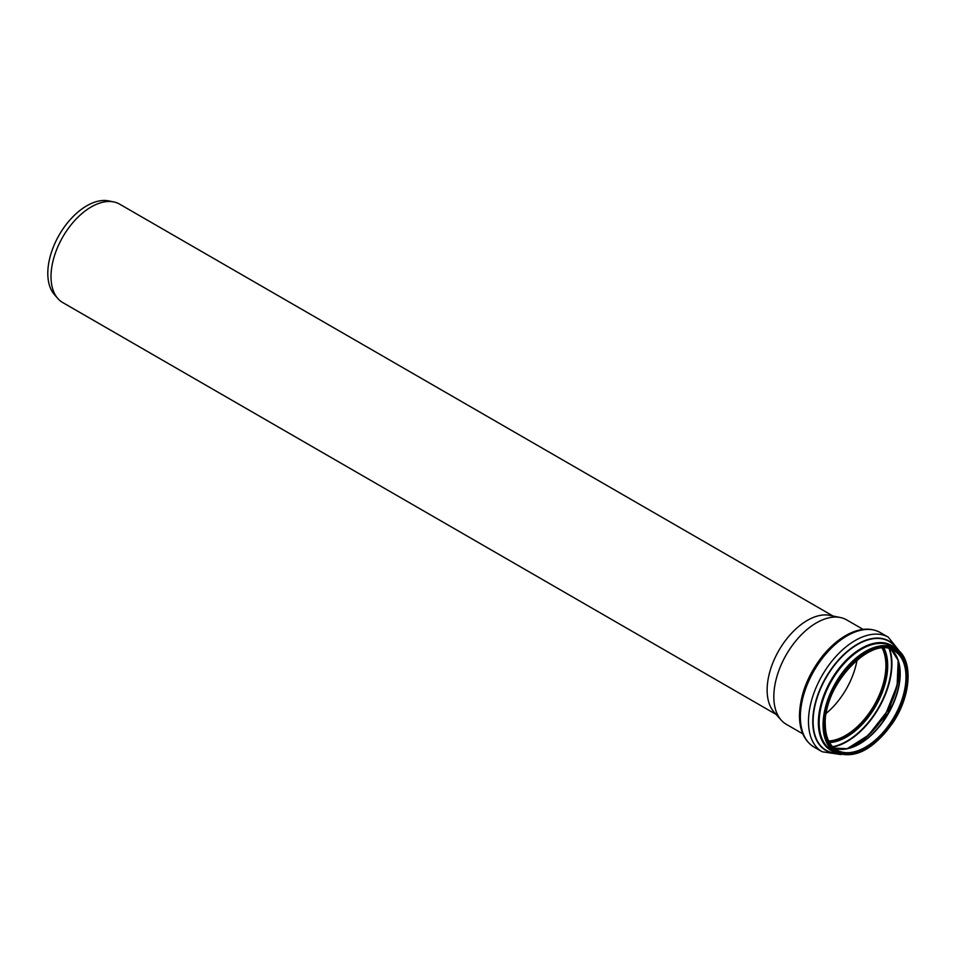 <?xml version="1.0" encoding="UTF-8"?>
<svg xmlns="http://www.w3.org/2000/svg" width="956" height="956" viewBox="0 0 956 956"><rect width="100%" height="100%" fill="white"/><g stroke="black" fill="none" stroke-linecap="round" stroke-linejoin="round"><path stroke-width="1.43" d="M802.813 733.838L786.31 724.313A60.3 34.822 -60 0 1 781.148 720.071L774.037 712.041A56.846 32.815 -60 0 1 767.13 690.017A56.846 32.815 -60 0 1 788.485 636.696A56.846 32.815 -60 0 1 829.844 615.365L840.36 617.516A60.3 34.822 -60 0 1 846.61 619.858L863.113 629.395M776.188 714.467L62.785 302.586A56.846 32.815 -60 0 1 57.91 298.595A56.846 32.815 -60 0 1 51.015 276.571A56.846 32.815 -60 0 1 72.357 223.25A56.846 32.815 -60 0 1 113.728 201.919A56.846 32.815 -60 0 1 119.62 204.142L833.035 616.023M57.91 298.595L54.504 294.735A55.185 31.859 -60 0 1 47.8 273.356A55.185 31.859 -60 0 1 68.521 221.601A55.185 31.859 -60 0 1 108.685 200.891L113.728 201.919M837.599 753.412A63.168 36.471 -60 0 1 812.767 721.529A63.168 36.471 -60 0 1 847.243 651.406A63.168 36.471 -60 0 1 897.457 649.733M781.148 720.071A60.3 34.822 -60 0 1 773.822 696.709A60.3 34.822 -60 0 1 796.468 640.138A60.3 34.822 -60 0 1 840.36 617.516M857.054 659.963A57.097 32.97 -60 0 1 826.259 713.296M882.221 648.216A57.097 32.97 -60 0 1 874.083 705.361A57.097 32.97 -60 0 1 828.673 740.972M882.424 648.204A57.312 33.09 -60 0 1 874.19 705.42A57.312 33.09 -60 0 1 828.756 741.151M894.123 650.761A57.312 33.09 -60 0 1 894.123 716.928A57.312 33.09 -60 0 1 836.823 750.018C829.318 745.489 825.458 736.885 825.255 724.206C823.247 685.082 871.764 634.39 894.123 650.761M824.956 724.624A58.34 33.687 -60 0 1 886.833 647.642A58.34 33.687 -60 0 1 886.833 730.157A58.34 33.687 -60 0 1 824.956 724.624M824.514 724.875A58.961 34.046 -60 0 1 887.048 647.081A58.961 34.046 -60 0 1 887.048 730.468A58.961 34.046 -60 0 1 824.514 724.875M823.056 724.875A59.989 34.643 -60 0 1 849.239 664.504A59.989 34.643 -60 0 1 895.473 648.431C913.506 657.859 911.821 694.677 892.928 722.676C873.402 749.863 854.258 759.745 835.472 752.336A59.989 34.643 -60 0 1 823.056 724.875M835.472 752.336L831.565 750.078A59.989 34.643 -60 0 1 819.137 722.617A59.989 34.643 -60 0 1 845.331 662.245A59.989 34.643 -60 0 1 891.554 646.172L895.473 648.431M834.397 751.715A60.3 34.822 -60 0 1 818.706 722.617A60.3 34.822 -60 0 1 847.04 659.867A60.3 34.822 -60 0 1 894.398 647.81M834.492 751.775A60.324 34.822 -60 0 1 818.683 722.628A60.324 34.822 -60 0 1 847.1 659.795A60.324 34.822 -60 0 1 894.493 647.857M835.52 752.36A60.61 34.99 -60 0 1 818.36 722.664A60.61 34.99 -60 0 1 847.673 658.792A60.61 34.99 -60 0 1 895.509 648.455M837.181 753.22A62.881 36.304 -60 0 1 813.102 721.493A62.881 36.304 -60 0 1 847.076 651.98A62.881 36.304 -60 0 1 897.087 649.459M841.172 754.595L822.172 751.763A66.143 38.192 -60 0 1 808.477 721.481A66.143 38.192 -60 0 1 837.348 654.92A66.143 38.192 -60 0 1 888.315 637.198L900.277 652.231M800.363 716.797A66.143 38.192 -60 0 1 829.234 650.235A66.143 38.192 -60 0 1 880.201 632.514C870.797 627.495 860.018 628.116 847.876 634.378C838.651 639.253 830.107 646.591 822.232 656.378C807.617 675.366 800.029 695.084 799.455 715.53C799.539 730.48 804.402 740.996 814.058 747.078A66.143 38.192 -60 0 1 800.363 716.797M882.591 648.192A57.312 33.09 -60 0 1 874.441 705.564A57.312 33.09 -60 0 1 828.84 741.306M884.037 648.156A58.256 33.627 -60 0 1 875.648 706.257A58.256 33.627 -60 0 1 829.533 742.573M889.176 648.777A63.168 36.471 -60 0 1 878.409 707.858A63.168 36.471 -60 0 1 832.628 746.72M889.654 648.897A63.455 36.639 -60 0 1 878.767 708.061A63.455 36.639 -60 0 1 832.975 747.066M894.661 694.223A61.256 35.36 -60 0 1 874.728 728.747M898.186 660.716A61.005 35.229 -60 0 1 847.47 748.548M899.931 668.256A58.22 33.615 -60 0 1 854.879 746.301M834.086 748.082L846.789 748.691L861.356 742.465L887.981 713.379L899.859 675.773L897.971 660.046L891.088 649.351A57.312 33.09 -60 0 1 888.351 713.594A57.312 33.09 -60 0 1 834.11 748.106M888.315 637.198L880.201 632.514M822.172 751.763L814.058 747.078M898.162 660.632L897.134 685.404L886.332 712.423L868.323 735.295L847.386 748.572"/></g></svg>
